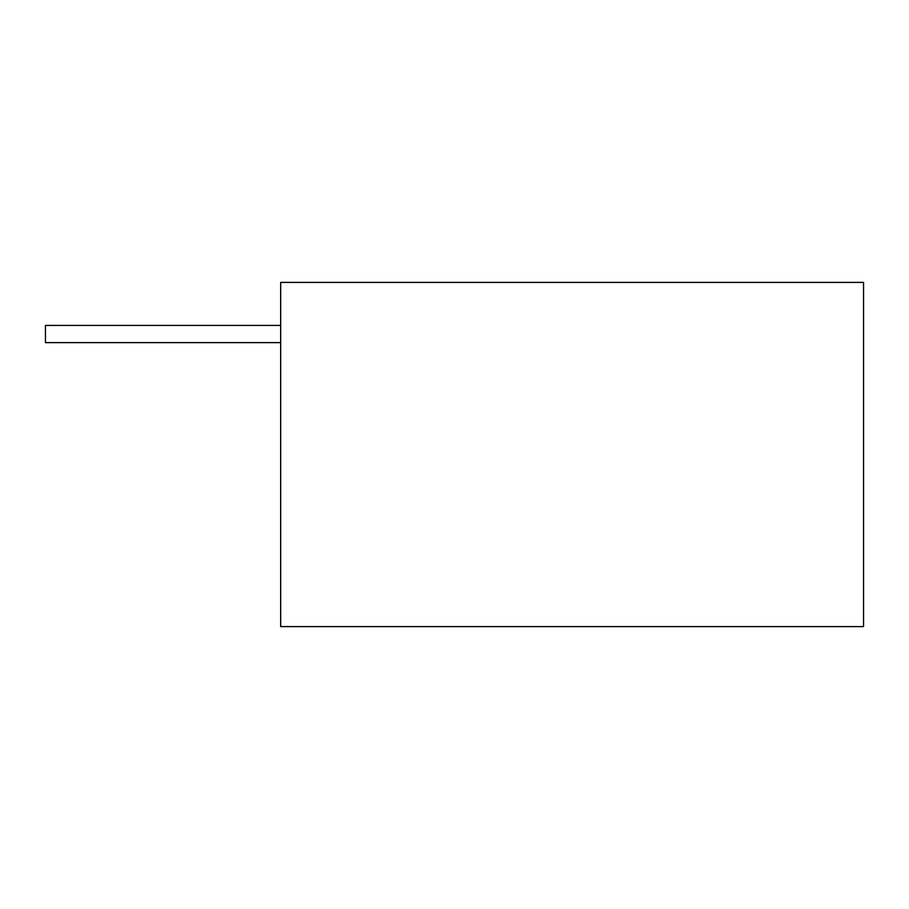 <?xml version="1.0" encoding="UTF-8"?>
<svg xmlns="http://www.w3.org/2000/svg" width="909" height="909" viewBox="0 0 909 909"><rect width="100%" height="100%" fill="white"/><g stroke="black" fill="none" stroke-linecap="round" stroke-linejoin="round"><path stroke-width="1.36" d="M280.665 282.392L863.55 282.392L863.55 626.608L280.665 626.608L280.665 282.392M280.665 342.625L45.45 342.625L45.45 325.422L280.665 325.422"/></g></svg>
